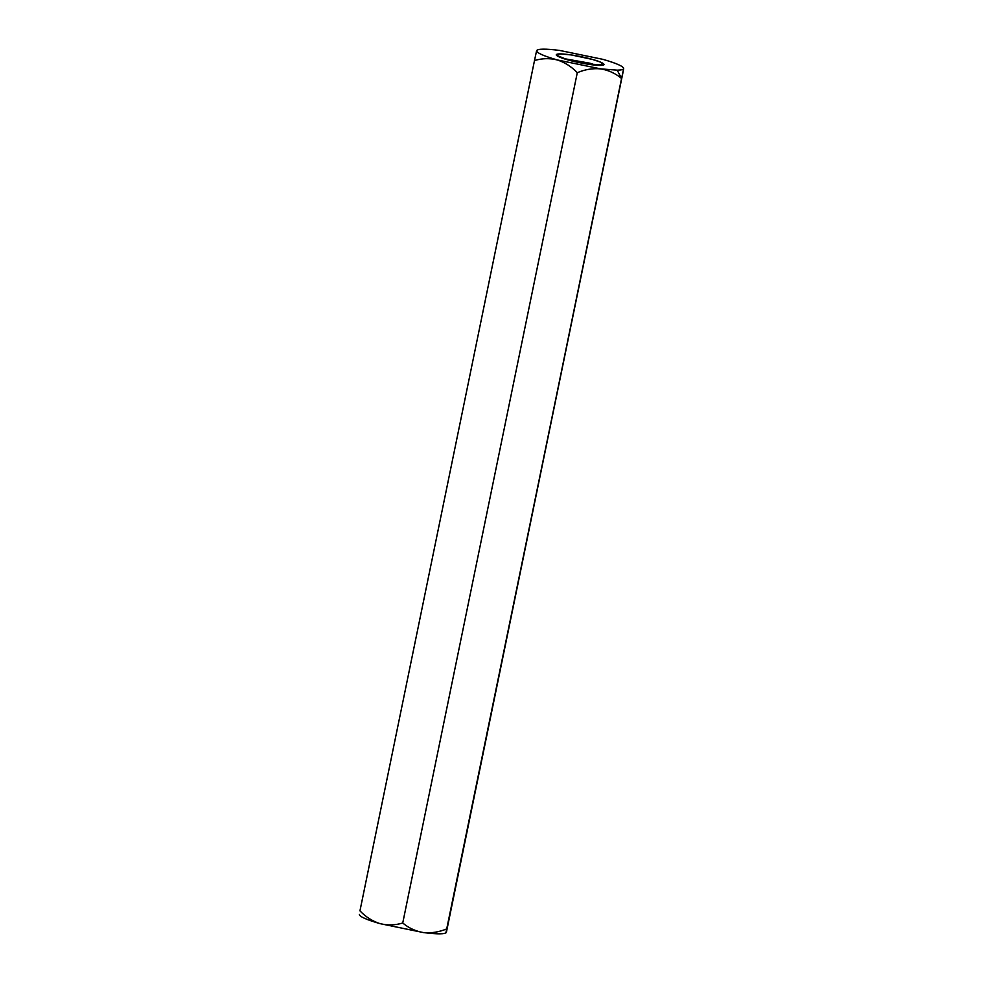 <?xml version="1.0" encoding="UTF-8"?>
<svg xmlns="http://www.w3.org/2000/svg" width="983" height="983" viewBox="0 0 983 983"><rect width="100%" height="100%" fill="white"/><g stroke="black" fill="none" stroke-linecap="round" stroke-linejoin="round"><path stroke-width="1.47" d="M446.393 932.302C445.311 934.243 437.693 934.341 423.501 932.584L379.979 923.627C366.315 919.658 359.422 916.574 359.323 914.387C359.422 916.574 366.315 919.658 379.979 923.627L423.501 932.584C437.693 934.341 445.311 934.243 446.393 932.302L447.019 928.788C439.168 932.081 431.34 933.346 423.501 932.584C415.698 931.282 408.781 928.087 402.735 923.012C408.781 928.087 415.698 931.282 423.501 932.584C431.34 933.346 439.168 932.081 447.019 928.788L621.563 78.468C615.444 73.356 608.514 70.174 600.797 68.896C592.872 68.146 585.032 69.412 577.291 72.693L402.735 923.012C395.178 925.298 387.585 925.495 379.979 923.627C372.459 921.206 365.787 916.955 359.95 910.885L534.494 60.553L359.95 910.885C365.787 916.955 372.459 921.206 379.979 923.627C387.585 925.495 395.178 925.298 402.735 923.012L577.291 72.693C571.442 66.598 564.77 62.359 557.263 59.938C549.644 58.071 542.051 58.267 534.494 60.553L536.607 50.698C537.689 48.745 545.307 48.646 559.499 50.416L603.034 59.373C616.685 63.342 623.578 66.414 623.677 68.613L623.05 72.115L623.677 68.613C623.406 69.584 621.256 70.1 617.201 70.162L621.563 78.468L623.677 68.613L446.393 932.302L623.05 72.115L445.889 932.916M536.607 50.698C536.718 52.898 543.599 55.982 557.263 59.938L600.797 68.896L557.263 59.938C564.77 62.359 571.442 66.598 577.291 72.693C585.032 69.412 592.872 68.146 600.797 68.896L617.201 70.162L600.797 68.896C608.514 70.174 615.444 73.356 621.563 78.468L617.201 70.162C621.256 70.1 623.406 69.584 623.677 68.613L623.468 67.815L623.677 68.613C623.578 66.414 616.685 63.342 603.021 59.373L559.499 50.416C545.307 48.646 537.689 48.745 536.607 50.698L534.494 60.553C542.051 58.267 549.644 58.071 557.263 59.938C543.599 55.982 536.718 52.898 536.607 50.698L536.669 50.44M567.584 59.816C561.133 58.132 550.787 54.09 559.806 53.893C569.378 53.856 587.256 57.813 592.7 59.496C599.163 61.179 609.497 65.234 600.478 65.419C590.906 65.456 573.028 61.511 567.584 59.816L586.249 63.944L603.759 64.915L600.785 62.224L592.7 59.496L571.27 54.925L559.683 53.893L556.366 55.183L567.584 59.816M596.079 65.234L589.984 63.231L563.296 58.501L589.984 63.231L596.079 65.234"/></g></svg>

